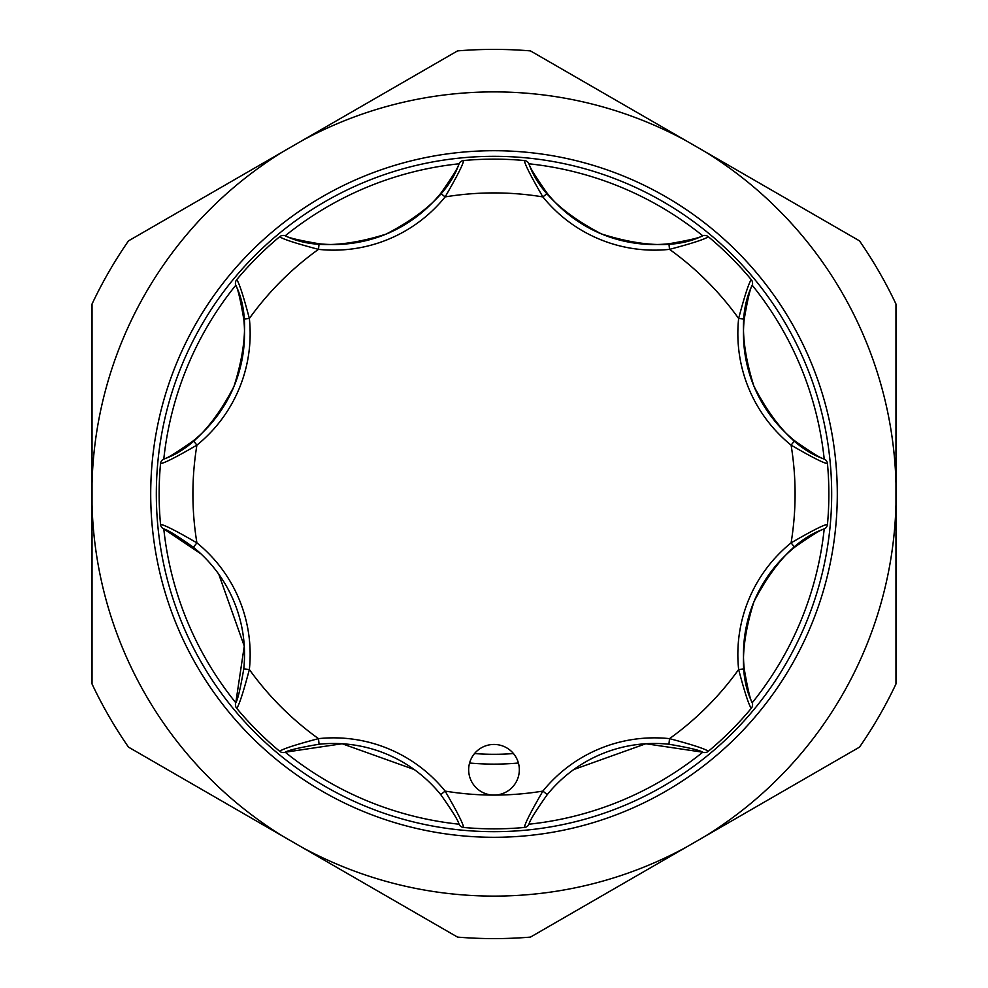 <?xml version="1.0" encoding="UTF-8"?>
<svg xmlns="http://www.w3.org/2000/svg" width="988" height="988" viewBox="0 0 988 988"><rect width="100%" height="100%" fill="white"/><g stroke="black" fill="none" stroke-linecap="round" stroke-linejoin="round"><path stroke-width="1.48" d="M794.636 547.253A137.888 137.888 0 0 0 753.968 601.68C774.543 562.135 797.946 537.892 824.202 528.975C820.744 529.654 810.889 535.755 794.636 547.253L791.092 542.881C811.383 531.087 823.51 524.912 827.475 524.356L827.067 525.999A5.632 5.632 0 0 1 824.202 528.975A332.042 332.042 0 0 1 752.214 702.752C739.963 678.003 740.555 644.312 753.968 601.68A137.888 137.888 0 0 0 744.236 668.925C747.595 688.525 750.25 699.8 752.214 702.764A5.632 5.632 0 0 1 751.275 708.334A334.858 334.858 0 0 1 708.334 751.275L708.816 750.868M517.403 779.458A25.33 25.33 0 0 0 503.695 746.372A25.33 25.33 0 0 0 470.597 760.068A25.33 25.33 0 0 0 494 795.093A25.33 25.33 0 0 0 517.403 779.458M513.464 753.56A260.289 260.289 0 0 1 474.536 753.56M469.584 763.02A270.119 270.119 0 0 0 518.416 763.02M494 831.674A337.674 337.674 0 0 1 156.326 494A337.674 337.674 0 0 1 494 156.326A337.674 337.674 0 0 1 831.674 494A337.674 337.674 0 0 1 494 831.674A337.674 337.674 0 0 0 831.674 494A337.674 337.674 0 0 0 494 156.326M494 896.104A402.104 402.104 0 0 0 685.771 847.432L530.457 937.106A444.6 444.6 0 0 1 457.543 937.106L302.229 847.432A402.104 402.104 0 0 0 494 896.104M685.771 847.432L704.197 836.799A402.104 402.104 0 0 0 895.968 504.633L895.968 483.367A402.104 402.104 0 0 0 704.197 151.201L530.457 50.894A444.6 444.6 0 0 0 457.543 50.894L283.803 151.201A402.104 402.104 0 0 0 92.032 483.367L92.032 504.633A402.104 402.104 0 0 0 283.803 836.799L302.229 847.432M685.771 140.568A402.104 402.104 0 0 0 302.229 140.568M895.968 483.367L895.968 304.032A444.6 444.6 0 0 0 859.511 240.874L704.197 151.201M704.197 836.799L859.511 747.126A444.6 444.6 0 0 0 895.968 683.968L895.968 504.633M92.032 504.633L92.032 683.968A444.6 444.6 0 0 0 128.489 747.126L283.803 836.799M283.803 151.201L128.489 240.874A444.6 444.6 0 0 0 92.032 304.032L92.032 483.367M279.184 750.868L279.666 751.275C282.889 748.842 295.832 744.631 318.482 738.641L319.075 744.236A137.888 137.888 0 0 1 440.747 794.636A137.888 137.888 0 0 0 319.075 744.236C299.475 747.595 288.2 750.25 285.236 752.214A332.042 332.042 0 0 0 459.025 824.202C458.346 820.744 452.245 810.889 440.747 794.636L445.119 791.092C456.913 811.383 463.088 823.51 463.644 827.475A334.858 334.858 0 0 0 524.356 827.475C524.924 823.486 531.099 811.358 542.881 791.092A143.507 143.507 0 0 1 669.518 738.641C692.205 744.643 705.148 748.855 708.334 751.275A5.632 5.632 0 0 1 702.764 752.214C699.837 750.25 688.55 747.595 668.925 744.236A137.888 137.888 0 0 0 547.253 794.636C535.768 810.864 529.667 820.719 528.975 824.202A332.042 332.042 0 0 0 702.752 752.214L645.831 743.742L573.806 769.516M160.464 523.739L160.525 524.356C164.514 524.924 176.642 531.099 196.908 542.881A143.507 143.507 0 0 1 249.359 669.518C243.357 692.205 239.145 705.148 236.725 708.334A334.858 334.858 0 0 0 279.666 751.275A5.632 5.632 0 0 0 285.236 752.214L342.169 743.742L414.194 769.516M237.132 279.184L236.725 279.666C239.158 282.889 243.369 295.832 249.359 318.482A143.507 143.507 0 0 1 196.908 445.119A301.093 301.093 0 0 0 196.908 542.881L193.364 547.253C177.136 535.768 167.281 529.667 163.798 528.975A5.632 5.632 0 0 1 160.525 524.356A334.858 334.858 0 0 1 160.525 463.644L160.464 464.261M218.793 574.25L244.271 646.127L235.786 702.764A5.632 5.632 0 0 0 236.725 708.334L237.132 708.816M750.868 708.816L751.275 708.334C748.842 705.111 744.631 692.168 738.641 669.518A143.507 143.507 0 0 1 791.092 542.881A301.093 301.093 0 0 0 791.092 445.119L794.636 440.747C810.864 452.232 820.719 458.333 824.202 459.025C797.971 450.17 774.53 425.865 753.893 386.11C740.543 343.688 739.987 310.071 752.214 285.236C750.25 288.163 747.595 299.45 744.236 319.075A137.888 137.888 0 0 0 794.636 440.747A137.888 137.888 0 0 1 744.236 319.075L738.641 318.482C744.643 295.795 748.855 282.852 751.275 279.666L750.868 279.184M827.536 464.261L827.475 463.644A334.858 334.858 0 0 1 827.475 524.356L827.536 523.739M708.816 237.132L708.334 236.725A334.858 334.858 0 0 1 751.275 279.666A5.632 5.632 0 0 1 752.214 285.236A332.042 332.042 0 0 1 824.202 459.025A5.632 5.632 0 0 1 827.475 463.644C823.486 463.076 811.358 456.901 791.092 445.119A143.507 143.507 0 0 1 738.641 318.482A301.093 301.093 0 0 0 669.518 249.359L668.925 243.764C688.525 240.405 699.8 237.75 702.764 235.786C677.953 248.062 644.188 247.457 601.482 233.946C562.049 213.383 537.88 189.992 528.975 163.798C529.654 167.256 535.755 177.111 547.253 193.364A137.888 137.888 0 0 0 668.925 243.764A137.888 137.888 0 0 1 547.253 193.364L542.881 196.908C531.087 176.617 524.912 164.49 524.356 160.525L523.739 160.464M464.261 160.464L463.644 160.525A334.858 334.858 0 0 1 524.356 160.525A5.632 5.632 0 0 1 528.975 163.798A332.042 332.042 0 0 1 702.752 235.786A5.632 5.632 0 0 1 708.334 236.725C705.111 239.158 692.168 243.369 669.518 249.359A143.507 143.507 0 0 1 542.881 196.908A301.093 301.093 0 0 0 445.119 196.908L440.747 193.364C452.232 177.136 458.333 167.281 459.025 163.798C450.17 190.029 425.865 213.47 386.11 234.107C343.688 247.457 310.071 248.013 285.236 235.786C288.163 237.75 299.45 240.405 319.075 243.764A137.888 137.888 0 0 0 440.747 193.364A137.888 137.888 0 0 1 319.075 243.764L318.482 249.359C295.795 243.357 282.852 239.145 279.666 236.725L279.184 237.132M463.644 160.525C463.076 164.514 456.901 176.642 445.119 196.908A143.507 143.507 0 0 1 318.482 249.359A301.093 301.093 0 0 0 249.359 318.482L243.764 319.075C240.405 299.475 237.75 288.2 235.786 285.236C248.062 310.047 247.457 343.812 233.946 386.518C213.383 425.952 189.992 450.12 163.798 459.025C167.256 458.346 177.111 452.245 193.364 440.747A137.888 137.888 0 0 0 243.764 319.075A137.888 137.888 0 0 1 193.364 440.747L196.908 445.119C176.617 456.913 164.49 463.088 160.525 463.644A5.632 5.632 0 0 1 163.798 459.025A332.042 332.042 0 0 1 235.786 285.248A5.632 5.632 0 0 1 236.725 279.666A334.858 334.858 0 0 1 279.666 236.725A5.632 5.632 0 0 1 285.236 235.786A332.042 332.042 0 0 1 459.025 163.798A5.632 5.632 0 0 1 463.644 160.525M200.897 553.811L163.798 528.975A332.042 332.042 0 0 0 235.786 702.752C237.75 699.837 240.405 688.55 243.764 668.925A137.888 137.888 0 0 0 193.364 547.253A137.888 137.888 0 0 1 243.764 668.925L249.359 669.518A301.093 301.093 0 0 0 318.482 738.641A143.507 143.507 0 0 1 445.119 791.092A301.093 301.093 0 0 0 542.881 791.092L547.253 794.636A137.888 137.888 0 0 1 668.925 744.236L669.518 738.641A301.093 301.093 0 0 0 738.641 669.518L744.236 668.925A137.888 137.888 0 0 1 753.968 601.68M827.475 524.356A5.632 5.632 0 0 1 827.067 525.999A5.632 5.632 0 0 0 827.475 524.356M751.275 708.334L752.152 706.889A5.632 5.632 0 0 0 752.214 702.764M524.356 827.475A5.632 5.632 0 0 0 528.975 824.202A5.632 5.632 0 0 1 524.356 827.475M459.025 824.202A5.632 5.632 0 0 0 463.644 827.475A5.632 5.632 0 0 1 459.025 824.202M494 150.707A343.293 343.293 0 0 1 837.293 494A343.293 343.293 0 0 1 494 837.293A343.293 343.293 0 0 1 150.707 494A343.293 343.293 0 0 1 494 150.707M160.525 524.356A334.858 334.858 0 0 1 160.525 463.644"/></g></svg>
